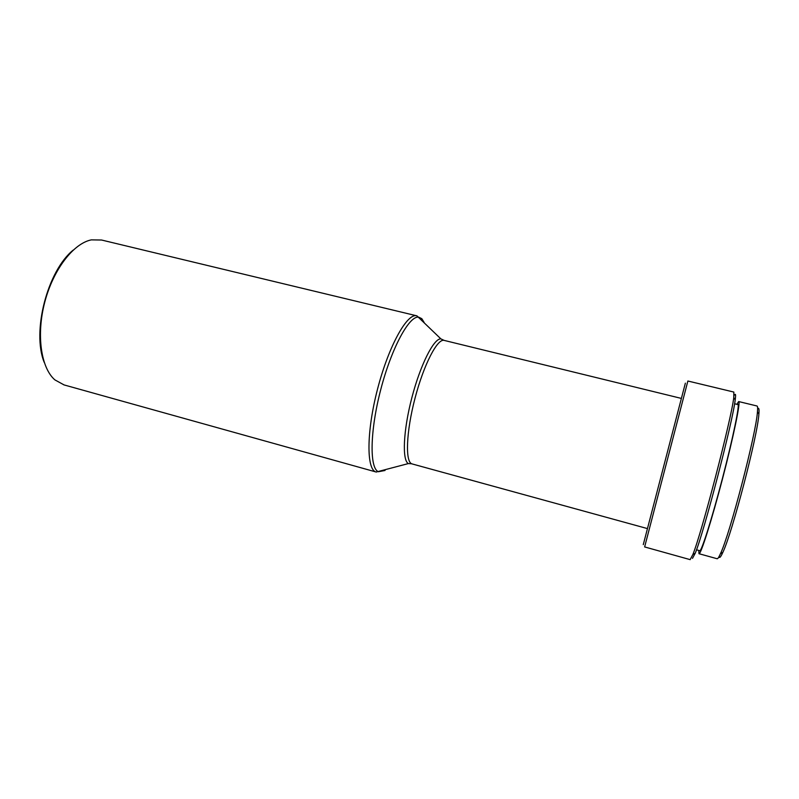 <?xml version="1.0" encoding="UTF-8"?>
<svg xmlns="http://www.w3.org/2000/svg" width="799" height="799" viewBox="0 0 799 799"><rect width="100%" height="100%" fill="white"/><g stroke="black" fill="none" stroke-linecap="round" stroke-linejoin="round"><path stroke-width="1.2" d="M719.5 557.452C720.149 557.612 721.247 555.934 722.815 552.429C732.184 533.163 757.782 434.966 758.89 414.042C759.31 409.108 758.88 407.33 757.622 408.708M698.765 550.421L699.005 553.717L717.142 558.741C717.792 558.91 718.9 557.213 720.488 553.627C729.956 533.972 756.234 433.158 757.442 411.855C757.792 408.029 757.632 406.072 756.963 405.982L738.725 401.567M699.005 553.717L699.005 553.717C700.713 554.945 711.649 520.519 722.646 478.301C733.662 436.084 740.843 400.998 738.666 401.557L736.878 404.314M696.498 549.792L699.774 550.701C701.452 551.769 711.969 518.631 722.506 478.172C733.053 437.712 739.954 404.054 737.867 404.564L734.591 403.765M692.483 558.351L695.21 553.288C703.769 532.913 732.863 421.283 735.2 399.85C735.879 394.856 735.659 393.248 734.551 395.036M690.146 559.64L692.873 554.496C701.482 533.762 731.285 419.405 733.762 397.652L733.852 392.069L687.879 381.013L687.649 381.862M690.176 559.64L644.633 546.935L687.879 381.013M643.275 544.638L685.362 383.17M44.185 362.307C31.72 331.685 47.431 270.841 73.188 250.107M64.05 384.908L54.871 379.875C41.029 367.94 36.145 335.011 44.724 302.282C53.213 269.533 73.508 243.335 91.356 239.87L101.553 240.02L416.619 315.785M412.204 463.929L411.954 463.859C405.103 462.202 406.132 431.999 415.031 398.182C423.84 364.334 437.612 338.007 444.254 340.424L681.357 398.411M411.375 463.73L408.359 463.58C402.007 460.394 403.235 430.621 411.865 397.672C420.424 364.694 433.827 338.317 440.868 338.866L443.455 340.184M385.028 470.471L378.366 471.74C369.418 468.164 369.897 430.991 380.763 389.522C391.52 348.024 409.188 315.605 418.666 317.133L421.802 318.671L424.189 322.536M376.329 472.059L376.209 472.029C366.361 470.092 366.322 431.919 377.637 388.714C388.853 345.468 407.46 312.449 416.918 315.855L440.868 338.866L444.144 340.394M758.89 414.042L757.442 411.855M722.815 552.429L720.488 553.627M735.2 399.85L733.762 397.652M695.21 553.288L692.873 554.496M63.81 384.848L376.209 472.029L408.359 463.58L411.465 463.75L647.43 528.588"/></g></svg>
